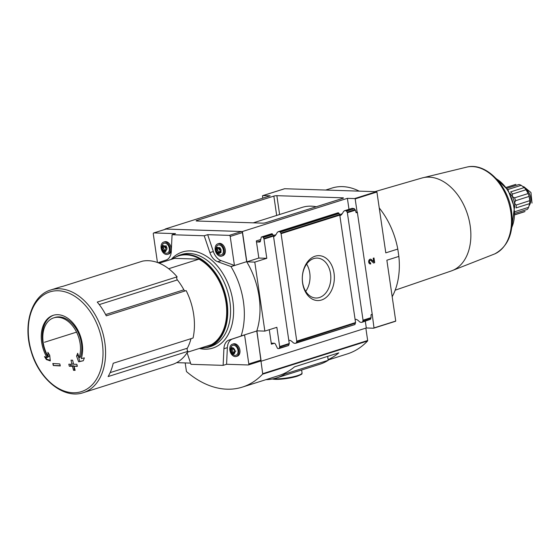 <?xml version="1.0" encoding="UTF-8"?>
<svg xmlns="http://www.w3.org/2000/svg" width="560" height="560" viewBox="0 0 560 560"><rect width="100%" height="100%" fill="white"/><g stroke="black" fill="none" stroke-linecap="round" stroke-linejoin="round"><path stroke-width="0.84" d="M514.514 207.942A13.293 9.037 72.5 0 0 514.486 203.112L515.55 200.718A14.371 9.765 72.5 0 0 514.577 197.841L512.295 196.588A13.293 9.037 72.5 0 1 514.486 203.112L516.18 205.065A14.371 9.765 72.5 0 1 516.047 207.914L529.62 203.623L528.605 207.34L515.039 211.631A14.371 9.765 72.5 0 1 514.871 211.988M509.866 193.235A13.293 9.037 72.5 0 1 512.295 196.588L512.47 194.026L526.043 189.735L528.15 193.55A14.371 9.765 72.5 0 1 529.123 196.427L529.753 200.781A14.371 9.765 72.5 0 1 529.62 203.623M510.629 191.891L510.657 191.877A14.371 9.765 72.5 0 1 512.47 194.026M506.219 187.411L515.165 184.583A14.371 9.765 72.5 0 1 515.914 184.394L506.247 187.446M514.885 214.676L525.021 211.47A14.371 9.765 72.5 0 1 523.824 211.981L514.878 214.809M514.899 213.339L527.408 209.384A14.371 9.765 72.5 0 0 528.605 207.34M516.18 205.065L529.753 200.655M515.55 200.718L529.123 196.427M514.577 197.841L528.15 193.55M510.657 191.877L524.23 187.586A14.371 9.765 72.5 0 1 526.043 189.735M507.738 189.581L521.206 185.325L524.23 187.586M506.891 188.335L519.036 184.492A14.371 9.765 72.5 0 1 521.206 185.325M50.848 289.947L59.843 287.105A53.858 36.617 -107.5 0 1 62.713 286.377L142.569 261.135A53.858 36.617 72.5 0 1 177.107 276.836L97.251 302.085A53.858 36.617 -107.5 0 1 106.288 315.84L186.144 290.598A53.858 36.617 72.5 0 1 193.669 314.433A53.858 36.617 72.5 0 1 193.067 338.009L113.204 363.258A53.858 36.617 -107.5 0 1 108.115 376.558L187.971 351.316A53.858 36.617 72.5 0 1 172.172 364.567L83.321 392.658C63.714 399.525 38.871 379.162 31.108 351.225C22.708 324.506 31.57 295.449 50.848 289.947A53.858 36.617 72.5 0 1 104.818 342.524A53.858 36.617 72.5 0 1 83.321 392.658M196.742 221.004A2.142 0.364 171.7 0 1 196.119 220.836A2.142 0.364 171.7 0 1 196.742 220.479L273.854 196.105A2.142 0.364 171.7 0 1 276.857 195.678L342.839 197.82A2.142 0.364 171.7 0 1 343.462 197.981A2.142 0.364 171.7 0 1 342.846 198.338L265.734 222.719A2.142 0.364 171.7 0 1 262.731 223.146L196.742 221.004M355.95 212.142L357.112 212.177L355.173 198.891L376.915 192.01A1.071 0.728 -107.5 0 0 376.348 191.695L284.704 188.727A1.071 0.728 -107.5 0 0 284.375 188.825M260.771 239.505L256.333 240.905L258.832 258.048L246.834 261.842L242.41 231.525L165.186 229.019L270.165 195.832L262.955 195.601L284.704 188.727M242.41 231.525L347.389 198.338L354.599 198.569L376.348 191.695M265.93 379.652A77.203 52.486 -107.5 0 0 276.395 377.979L319.739 364.273A77.203 52.486 -107.5 0 0 328.23 360.311L327.656 356.37M276.395 377.979A77.203 52.486 -107.5 0 0 284.893 374.01L328.23 360.311M328.181 359.975L347.326 353.92A96.509 65.604 -107.5 0 0 367.535 341.019A0.644 0.434 -107.5 0 0 367.661 340.501L365.848 328.118M185.192 362.929L186.403 371.217A0.644 0.434 -107.5 0 0 186.676 371.742A96.509 65.604 -107.5 0 0 242.347 387.107A96.509 65.604 -107.5 0 0 262.556 374.206A0.644 0.434 -107.5 0 0 262.682 373.688L256.9 330.848L264.859 331.107L254.793 262.101L266.791 258.307L263.984 239.071A1.071 0.728 -107.5 0 0 263.809 238.546L263.221 237.489A1.071 0.728 -107.5 0 0 262.5 236.943L261.779 236.922A1.071 0.728 -107.5 0 0 261.184 237.482L260.428 241.143A1.715 1.169 -107.5 0 1 259.763 242.011A1.715 1.169 -107.5 0 1 259.49 242.046L257.236 241.976A1.071 0.728 -107.5 0 1 256.333 240.905M328.132 359.632A96.509 65.604 -107.5 0 0 338.8 352.849L294.532 366.842A96.509 65.604 72.5 0 1 278.698 375.62L242.347 387.107M365.323 321.272L366.303 327.978L373.513 328.209A1.071 0.728 -107.5 0 0 373.996 327.929L395.738 321.055L386.862 260.211L398.86 256.417L397.789 249.067A66.269 45.045 -107.5 0 0 379.239 207.949M366.303 327.978L261.324 361.165M339.955 215.67C341.075 215.397 342.272 213.99 343.546 211.449L344.645 210.721A5.362 0.917 171.7 0 1 345.688 210.644L346.57 211.141L347.368 212.709L363.048 320.187L362.705 321.748L361.977 322.301A5.362 0.917 171.7 0 0 360.934 322.378L359.66 321.93C357.714 319.844 356.195 319.018 355.103 319.473M361.977 322.301L370.475 319.298L371.07 317.653L371.021 314.965L371.917 314.321L372.281 314.643L357.336 212.184L357.098 212.702L356.09 212.653L355.39 210.175L347.368 212.709M315.119 256.207A22.47 16.03 91.9 0 0 306.306 293.37A22.47 16.03 91.9 0 0 333.522 284.767A22.47 16.03 91.9 0 0 315.119 256.207M342.202 213.759L339.696 214.55L355.551 322.56L296.765 341.145L296.422 342.706L295.694 343.259L354.977 324.541M273.672 236.628C274.792 236.355 275.989 234.948 277.256 232.407L278.355 231.679A5.362 0.917 171.7 0 1 279.405 231.602L280.28 232.092L281.085 233.667L296.765 341.145M295.694 343.259A5.362 0.917 171.7 0 0 294.644 343.336L293.377 342.888C291.431 340.795 289.905 339.976 288.813 340.424M296.422 342.706L354.865 324.548L355.551 322.56M344.421 210.763L352.184 208.306L354.34 208.684L355.39 210.175M280.903 233.142L339.696 214.557L338.576 212.891A5.362 0.917 171.7 0 1 338.177 212.765L338.1 213.171M344.358 210.777L352.163 208.348L345.688 210.644M278.075 231.735L338.177 212.765M275.919 234.71L273.406 235.508L289.261 343.511L279.664 346.549L276.857 327.313L264.859 331.107M269.283 329.707L271.397 344.197A1.071 0.728 -107.5 0 1 271.999 343.175L274.253 343.252A1.715 1.169 -107.5 0 1 275.471 344.225L277.305 347.97A1.071 0.728 -107.5 0 0 278.068 348.579L278.789 348.6A1.071 0.728 -107.5 0 0 279.363 348.096L279.643 347.067A1.071 0.728 -107.5 0 0 279.664 346.549M279.363 348.096L288.575 345.506L289.261 343.511M263.809 238.546L273.413 235.515L272.286 233.849A5.362 0.917 171.7 0 1 271.894 233.723L271.81 234.129M258.832 258.048L266.791 258.307M159.264 263.186L174.524 258.363L198.961 259.154A47.18 32.074 72.5 0 1 226.03 302.575A47.18 32.074 72.5 0 1 211.435 344.645L187.411 352.233M209.888 252.595A12.866 8.75 -107.5 0 0 217.714 261.73L230.986 266.525L234.437 265.44L230.209 236.446A1.071 0.728 -107.5 0 0 229.306 235.375L207.676 234.675L204.225 235.767L209.888 252.595L213.332 251.503A12.866 8.75 -107.5 0 0 221.165 260.645L234.437 265.44M204.225 235.767L172.067 234.724L175.518 233.632L153.888 232.932A1.071 0.728 -107.5 0 0 153.286 233.954L157.451 262.486M158.06 262.71L166.061 260.057A12.866 8.75 -107.5 0 0 171.283 251.342L172.067 234.724M187.082 352.751L190.974 364.322L223.132 365.365L226.583 364.273L248.213 364.973A1.071 0.728 -107.5 0 0 248.808 363.951L244.58 334.964L241.115 335.958A65.408 44.464 -107.5 0 0 231 266.623L230.986 266.525M241.129 336.049L229.138 340.025A12.866 8.75 -107.5 0 0 223.909 348.74L223.132 365.365M231 266.623L246.659 261.674L242.417 232.589A1.071 0.728 -107.5 0 0 241.514 231.518L166.096 229.068A1.071 0.728 -107.5 0 0 165.767 229.173M176.659 362.656L190.561 363.104M260.421 361.116A1.071 0.728 -107.5 0 0 261.016 360.094L256.774 331.009A65.408 44.464 -107.5 0 0 246.659 261.674M241.115 335.958L256.774 331.009M359.198 191.142A66.269 45.045 -107.5 0 0 332.003 188.055L325.675 190.057M392.189 296.716A66.269 45.045 -107.5 0 0 398.86 256.417M246.834 261.842L254.793 262.101M355.173 198.891A1.071 0.728 -107.5 0 0 354.599 198.569M395.255 321.335A1.071 0.728 -107.5 0 0 395.738 321.055M262.808 198.163L262.472 195.881A1.071 0.728 72.5 0 1 262.955 195.601M373.996 327.929L372.281 314.643M347.389 198.338L348.992 209.321M370.734 263.921L370.58 262.829A1.288 0.917 -88.1 0 1 370.349 262.857A1.288 0.917 -88.1 0 1 369.474 261.541A1.288 0.917 -88.1 0 1 370.433 260.288A1.288 0.917 -88.1 0 1 370.916 260.498L373.583 263.025L374.675 262.682L373.989 257.978L373.198 258.223L373.716 261.772L371.378 259.56A2.415 1.722 -88.1 0 0 370.475 259.161A2.415 1.722 -88.1 0 0 368.676 261.513A2.415 1.722 -88.1 0 0 370.314 263.984A2.415 1.722 -88.1 0 0 370.734 263.921L370.51 263.914A2.415 1.722 -88.1 0 1 370.202 263.977M376.915 192.01L385.791 252.861L397.789 249.067M232.421 344.211L233.471 343.875A6.433 4.375 72.5 0 1 239.918 350.161A6.433 4.375 72.5 0 1 237.349 356.146L236.299 356.475A6.433 4.375 72.5 0 1 230.195 351.659A6.433 4.375 72.5 0 1 232.421 344.211A6.433 4.375 72.5 0 1 238.868 350.49A6.433 4.375 72.5 0 1 236.299 356.475M244.58 334.964L232.582 338.933A12.866 8.75 -107.5 0 0 227.36 347.648L226.583 364.273M163.695 242.088L164.745 241.759A6.433 4.375 72.5 0 1 171.192 248.038A6.433 4.375 72.5 0 1 168.623 254.03L167.573 254.359A6.433 4.375 72.5 0 1 161.462 249.543A6.433 4.375 72.5 0 1 163.695 242.088A6.433 4.375 72.5 0 1 170.142 248.367A6.433 4.375 72.5 0 1 167.573 254.359M207.676 234.675L213.332 251.503M217.784 243.845L218.834 243.509A6.433 4.375 72.5 0 1 225.274 249.795A6.433 4.375 72.5 0 1 222.712 255.78L221.662 256.109A6.433 4.375 72.5 0 1 215.551 251.293A6.433 4.375 72.5 0 1 217.784 243.845A6.433 4.375 72.5 0 1 224.224 250.124A6.433 4.375 72.5 0 1 221.662 256.109M166.257 248.822A3.241 2.198 72.5 0 1 163.247 251.44A3.241 2.198 72.5 0 1 162.449 245.973A3.241 2.198 72.5 0 1 166.257 248.822M163.093 246.295A1.05 0.714 -107.5 0 0 164.164 246.33A0.602 0.406 -107.5 0 1 164.955 246.925A1.05 0.714 -107.5 0 0 165.683 248.234A0.602 0.406 -107.5 0 1 165.851 249.375L165.851 249.375A1.05 0.714 -107.5 0 0 165.501 250.649A0.602 0.406 -107.5 0 1 164.878 251.195A1.05 0.714 72.5 0 0 163.807 251.16A0.602 0.406 -107.5 0 1 163.009 250.565A1.05 0.714 -107.5 0 0 162.288 249.256A0.602 0.406 -107.5 0 1 162.12 248.115L162.12 248.115A1.05 0.714 -107.5 0 0 162.47 246.848A0.602 0.406 -107.5 0 1 163.093 246.295M169.274 248.339A5.194 3.528 72.5 0 1 165.669 253.169C161.616 251.482 160.664 248.472 162.82 244.153A5.194 3.528 72.5 0 1 166.572 243.726A5.194 3.528 72.5 0 1 169.274 248.339M234.983 350.938A3.241 2.198 72.5 0 1 231.98 353.563A3.241 2.198 72.5 0 1 231.182 348.096A3.241 2.198 72.5 0 1 234.983 350.938M231.819 348.418A1.05 0.714 -107.5 0 0 232.89 348.453A0.602 0.406 -107.5 0 1 233.688 349.048A1.05 0.714 -107.5 0 0 234.409 350.35A0.602 0.406 -107.5 0 1 234.577 351.491L234.577 351.491A1.05 0.714 -107.5 0 0 234.227 352.765A0.602 0.406 -107.5 0 1 233.604 353.311A1.05 0.714 72.5 0 0 232.533 353.276A0.602 0.406 -107.5 0 1 231.742 352.688A1.05 0.714 -107.5 0 0 231.014 351.379A0.602 0.406 -107.5 0 1 230.846 350.238L230.846 350.238A1.05 0.714 -107.5 0 0 231.196 348.964A0.602 0.406 -107.5 0 1 231.819 348.418M238 350.462A5.194 3.528 72.5 0 1 234.402 355.292C230.342 353.598 229.39 350.595 231.546 346.276A5.194 3.528 72.5 0 1 235.298 345.849A5.194 3.528 72.5 0 1 238 350.462M220.339 250.572A3.241 2.198 72.5 0 1 217.336 253.197A3.241 2.198 72.5 0 1 216.538 247.73A3.241 2.198 72.5 0 1 220.339 250.572M217.182 248.052A1.05 0.714 -107.5 0 0 218.253 248.087A0.602 0.406 -107.5 0 1 219.044 248.682A1.05 0.714 -107.5 0 0 219.765 249.984A0.602 0.406 -107.5 0 1 219.933 251.125L219.933 251.125A1.05 0.714 -107.5 0 0 219.583 252.399A0.602 0.406 -107.5 0 1 218.96 252.945A1.05 0.714 72.5 0 0 217.889 252.91A0.602 0.406 -107.5 0 1 217.098 252.322A1.05 0.714 -107.5 0 0 216.377 251.013A0.602 0.406 -107.5 0 1 216.209 249.872L216.209 249.872A1.05 0.714 -107.5 0 0 216.552 248.598A0.602 0.406 -107.5 0 1 217.182 248.052M223.356 250.096A5.194 3.528 72.5 0 1 219.758 254.926C215.698 253.232 214.753 250.229 216.909 245.91A5.194 3.528 72.5 0 1 220.654 245.483A5.194 3.528 72.5 0 1 223.356 250.096M167.062 247.8A1.05 0.714 -107.5 0 1 166.341 246.491A0.602 0.406 -107.5 0 0 165.732 245.735M163.905 246.596A1.05 0.714 -107.5 0 1 163.499 247.681A0.602 0.406 -107.5 0 0 163.667 248.822A1.05 0.714 -107.5 0 1 164.395 250.131A0.602 0.406 -107.5 0 0 164.591 250.726M232.631 348.719A1.05 0.714 -107.5 0 1 232.232 349.804L232.232 349.804A0.602 0.406 -107.5 0 0 232.393 350.938A1.05 0.714 -107.5 0 1 233.121 352.247A0.602 0.406 -107.5 0 0 233.324 352.849M233.205 347.984A0.602 0.406 -107.5 0 0 232.771 347.802L232.764 347.802M219.513 248.528L220.423 248.241A1.05 0.714 -107.5 0 0 221.144 249.55M221.312 250.691L221.312 250.691A1.05 0.714 -107.5 0 0 220.969 251.965L220.255 252.189M219.877 252.973L220.766 252.693A0.602 0.406 -107.5 0 0 220.969 251.965M217.987 248.353A1.05 0.714 -107.5 0 1 217.588 249.438L217.588 249.438A0.602 0.406 -107.5 0 0 217.756 250.572A1.05 0.714 -107.5 0 1 218.477 251.881A0.602 0.406 -107.5 0 0 218.68 252.483M47.026 357.497L44.492 356.587L46.375 359.562L50.309 360.906L49.714 355.243L47.866 352.317L48.251 356.608A26.376 17.934 72.5 0 1 43.176 342.419A26.376 17.934 72.5 0 1 53.704 317.87A26.376 17.934 72.5 0 1 74.613 328.713A26.376 17.934 72.5 0 1 79.17 357.609L77.665 353.283L76.58 356.111L78.659 361.83L83.272 360.759L84.378 357.882L81.277 358.603A28.952 19.684 72.5 0 0 76.055 327.054A28.952 19.684 72.5 0 0 53.221 315.322A28.952 19.684 72.5 0 0 41.664 342.272A28.952 19.684 72.5 0 0 47.026 357.497L48.02 357.182A28.952 19.684 -107.5 0 1 53.718 315.175M72.611 360.192L71.001 360.178L71.967 364.252L68.803 364.203L69.314 366.226L72.471 366.275L73.535 370.321L75.138 370.335L74.081 366.296L77.35 366.31L76.846 364.28L73.577 364.266L72.611 360.192M59.794 363.909L52.808 363.503L53.312 365.526L60.298 365.939L59.794 363.909M177.107 276.836A2.142 1.456 -107.5 0 0 177.373 279.916A51.471 34.986 -107.5 0 1 183.876 289.821A2.142 1.456 -107.5 0 0 185.143 290.913M110.145 372.624L187.334 348.222A51.471 34.986 -107.5 0 0 190.995 338.667M187.334 348.222A2.142 1.456 -107.5 0 0 187.971 351.316M168.672 268.73L198.961 259.154M305.732 291.368A19.978 14.252 91.9 0 0 306.621 264.068M313.733 258.58A19.978 14.252 91.9 0 0 302.358 280.049A19.978 14.252 91.9 0 0 315.924 298.025A19.978 14.252 91.9 0 0 330.813 278.516A19.978 14.252 91.9 0 0 317.219 258.09A19.978 14.252 91.9 0 0 313.733 258.58M370.356 262.857L370.51 263.914M370.356 259.161A2.415 1.722 -88.1 0 1 371.154 259.553L373.716 261.772M373.772 258.041L374.675 262.682M374.451 262.675L373.527 262.962M370.237 262.843A1.288 0.917 -88.1 0 1 370.125 262.85A1.288 0.917 -88.1 0 1 369.25 261.534A1.288 0.917 -88.1 0 1 370.209 260.281A1.288 0.917 -88.1 0 1 370.321 260.288M284.893 374.01L284.774 373.198M45.451 356.937L47.026 359.359L46.375 359.562M47.026 359.359L50.225 360.22M49.511 354.928L49.539 356.202L48.251 356.608M53.704 317.87L54.992 317.457A26.376 17.934 -107.5 0 1 75.894 328.307A26.376 17.934 -107.5 0 1 80.458 357.203L79.17 357.609M78.337 355.243L76.58 356.111M78.204 355.6L79.8 361.466L78.659 361.83M79.8 361.466L83.3 360.696M53.249 363.531L53.312 365.526M53.529 365.463L60.235 365.68M73.458 363.783L71.967 364.252M70.581 364.231L70.805 365.757L69.314 366.226M70.805 365.757L73.808 365.855L72.471 366.275M73.808 365.855L74.417 370.041L73.535 370.321M74.417 370.041L75.061 370.062M77.259 365.967L74.081 366.296M316.246 206.752A56.833 38.633 -107.5 0 0 302.176 207.382L253.281 222.838M526.701 190.722A13.188 8.967 72.5 0 1 526.75 190.799A13.188 8.967 72.5 0 1 529.557 198.317A13.188 8.967 72.5 0 1 529.732 200.235L529.746 200.543M524.951 188.356A10.507 7.147 72.5 0 1 528.976 205.835M522.865 186.662L523.824 186.704L530.95 192.514L532 203.105M196.819 221.004L196.742 220.479M262.556 374.206L367.535 341.019M371.07 317.653L363.048 320.187M339.871 215.082L281.085 233.667M370.475 319.298L362.705 321.748M370.979 318.192L363.02 320.705M355.53 323.078L296.737 341.663M355.145 209.671L347.193 212.184M354.34 208.684L346.57 211.141M339.15 213.486L280.28 232.092M338.576 212.891L279.405 231.602M273.588 236.04L263.984 239.071M289.24 344.029L279.643 347.067M272.86 234.444L263.221 237.489M272.286 233.849L262.5 236.943M271.894 233.723L261.779 236.922M171.234 259.406A50.4 34.258 72.5 0 1 207.375 256.872A50.4 34.258 72.5 0 1 232.904 301.189A50.4 34.258 72.5 0 1 199.381 348.453M229.306 235.375L241.514 231.518M153.888 232.932L166.096 229.068M230.209 236.446L242.417 232.589M248.808 363.951L261.016 360.094M371.14 314.608L372.057 314.636M274.365 343.259L271.397 344.197M356.097 212.667L357.098 212.702M229.138 340.025L232.582 338.933M223.909 348.74L227.36 347.648M217.714 261.73L221.165 260.645M164.591 246.197L164.164 246.33M166.341 246.491L165.431 246.778M165.55 250.978L164.878 251.195M164.395 250.131L163.009 250.565M163.667 248.822L162.288 249.256M163.499 247.681L162.127 248.115L163.506 247.681M163.394 246.554L162.47 246.848M233.317 348.32L232.89 348.453M235.956 351.057L235.025 351.351L235.956 351.057M234.276 353.101L233.604 353.311M233.121 352.247L231.742 352.688M232.393 350.938L231.014 351.379M232.232 349.804L230.853 350.238L232.232 349.804M232.12 348.67L231.196 348.964M218.68 247.954L218.253 248.087M219.632 252.735L218.96 252.945M218.477 251.881L217.098 252.322M217.756 250.572L216.377 251.013M217.588 249.438L216.209 249.872L217.588 249.438M217.476 248.304L216.552 248.598M29.001 340.571A52.304 35.56 72.5 0 1 58.198 290.759A52.304 35.56 72.5 0 1 102.284 342.944A52.304 35.56 72.5 0 1 73.08 392.756A52.304 35.56 72.5 0 1 29.001 340.571M172.207 259.098A47.824 32.508 72.5 0 1 226.485 302.589A47.824 32.508 72.5 0 1 200.361 348.145M171.283 259.392L178.738 255.402A48.251 32.802 72.5 0 1 227.08 302.505A48.251 32.802 72.5 0 1 207.823 347.417L199.43 348.439M178.738 255.402L181.552 254.506A48.251 32.802 72.5 0 1 229.901 301.616A48.251 32.802 72.5 0 1 210.644 346.528L207.823 347.417M260.47 240.954L257.236 241.976M260.008 241.885L259.49 242.046M262.682 373.688L367.661 340.501M301.623 369.999L302.057 372.974A16.086 2.744 171.7 0 1 297.409 375.662A16.086 2.744 171.7 0 1 273.462 378.77M297.052 376.271A15.442 2.639 171.7 0 1 272.349 379.001M276.675 215.439L273.854 196.105M279.608 214.515L276.857 195.678M342.916 198.317L342.839 197.82M44.499 342.265L76.545 332.136M99.281 304.598L177.373 279.916M105.63 314.559L183.876 289.821M374.906 191.653L421.855 178.031A48.748 33.138 72.5 0 1 470.183 225.771A48.748 33.138 72.5 0 1 451.241 270.977L395.171 290.185M510.846 212.177A45.703 31.066 72.5 0 1 494.823 253.869C508.368 246.351 513.961 232.288 511.595 211.694C508.326 185.717 486.528 162.582 467.348 166.971A45.703 31.066 72.5 0 1 510.846 212.177M496.51 178.948A31.836 21.644 72.5 0 1 513.982 207.795A31.836 21.644 72.5 0 1 511.798 227.311M523.18 186.907L523.824 186.704M338.121 212.758L278.131 231.721M288.694 345.499L278.957 348.579M271.831 233.709L261.604 236.943M153.713 232.953L165.921 229.096M248.381 364.952L260.589 361.088M373.681 328.188L395.43 321.314M262.787 195.622L284.529 188.748M164.759 246.323L163.842 246.617M167.23 248.934L166.292 249.235M165.445 250.46L164.122 250.88M233.485 348.446L232.575 348.733M234.171 352.576L232.855 352.996M218.841 248.08L217.931 248.367M219.814 247.492L218.813 247.807M219.534 252.21L218.211 252.63M272.216 379.029L281.785 379.113L297.15 376.257C304.122 373.464 301.273 373.933 302.057 372.974M421.855 178.031L467.348 166.971M451.241 270.977L494.823 253.869M511.7 228.025L514.451 207.487L508.06 190.078L496.02 178.423"/></g></svg>
